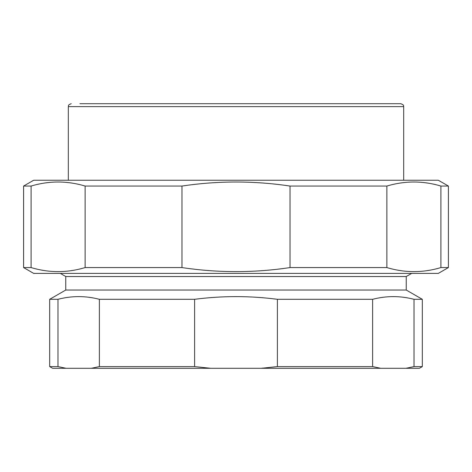 <?xml version="1.0" encoding="UTF-8"?>
<svg xmlns="http://www.w3.org/2000/svg" width="472" height="472" viewBox="0 0 472 472"><rect width="100%" height="100%" fill="white"/><g stroke="black" fill="none" stroke-linecap="round" stroke-linejoin="round"><path stroke-width="0.71" d="M31.093 186.056C49.1 180.67 67.112 180.67 85.119 186.056L85.119 267.571C67.112 272.963 49.1 272.963 31.093 267.571L31.093 186.056L23.6 186.056L33.683 180.239L438.317 180.239L448.4 186.056L440.907 186.056L440.907 267.571C422.9 272.963 404.887 272.963 386.881 267.571L386.881 186.056C404.887 180.67 422.9 180.67 440.907 186.056M290.032 267.571C254.013 272.963 217.987 272.963 181.968 267.571L181.968 186.056C217.987 180.67 254.013 180.67 290.032 186.056L290.032 267.571L386.881 267.571M85.119 186.056L181.968 186.056M290.032 186.056L386.881 186.056M85.119 267.571L181.968 267.571M440.907 267.571L448.4 267.571L448.4 186.056M31.093 267.571L23.6 267.571L33.683 273.394L438.317 273.394L448.4 267.571M79.904 103.716L400.775 103.716C404.846 105.221 403.159 105.929 403.684 106.625L68.316 106.625C68.847 105.911 67.16 105.215 71.225 103.716M99.38 366.602L91.308 368.284L66.056 368.284L57.979 366.602L57.979 299.307C71.779 295.72 85.579 295.72 99.38 299.307L99.38 366.602L194.6 366.602L194.6 299.307C222.2 295.72 249.8 295.72 277.4 299.307L277.4 366.602L261.252 368.284L210.748 368.284L194.6 366.602M414.021 366.602L405.944 368.284L380.692 368.284L372.62 366.602L372.62 299.307C386.421 295.72 400.221 295.72 414.021 299.307L414.021 366.602L422.316 366.602L419.407 368.284L405.944 368.284M66.056 368.284L52.593 368.284L49.684 366.602L57.979 366.602M380.692 368.284L261.252 368.284M210.748 368.284L91.308 368.284M372.62 366.602L277.4 366.602M372.62 299.307L277.4 299.307M57.979 299.307L49.684 299.307L65.755 290.032L65.755 276.521L60.333 273.394M65.755 276.521L406.244 276.521L406.244 290.032L422.316 299.307L414.021 299.307M406.244 290.032L65.755 290.032M194.6 299.307L99.38 299.307M23.6 267.571L23.6 186.056M403.684 180.239L403.684 106.625M68.316 180.239L68.316 106.625M49.684 299.307L49.684 366.602M422.316 299.307L422.316 366.602M406.244 276.521L411.667 273.394"/></g></svg>
